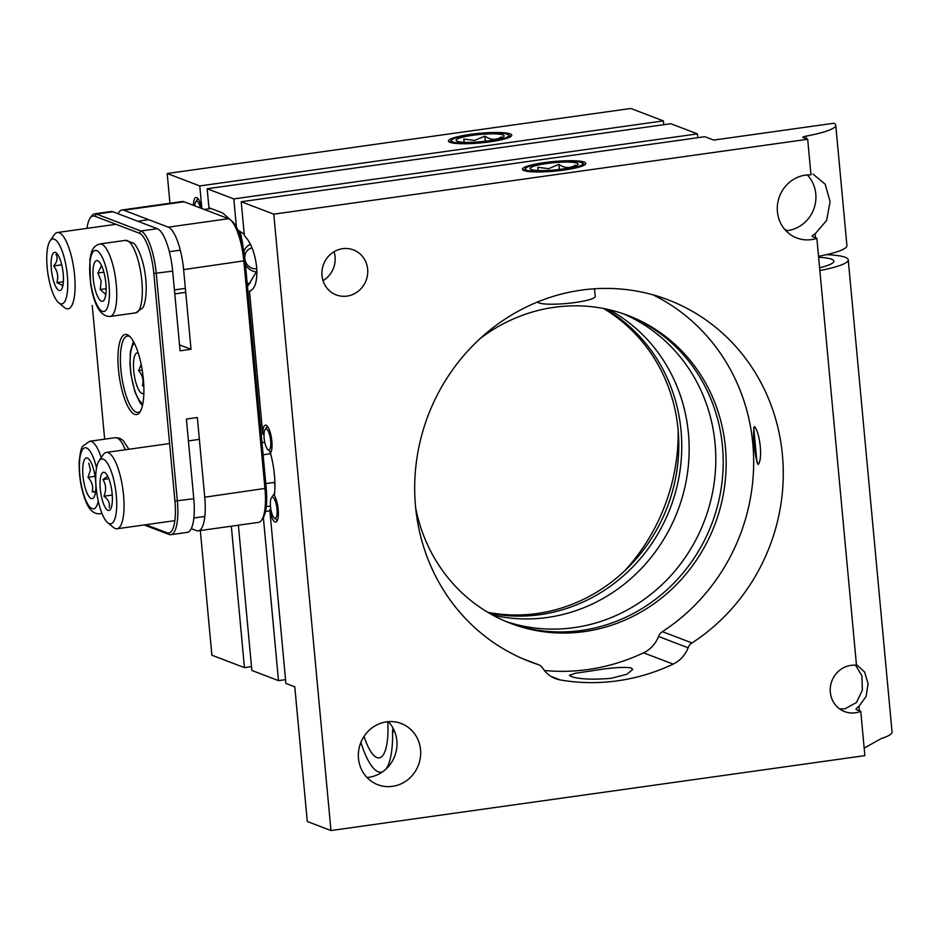 <?xml version="1.0" encoding="UTF-8"?>
<svg xmlns="http://www.w3.org/2000/svg" width="939" height="939" viewBox="0 0 939 939"><rect width="100%" height="100%" fill="white"/><g stroke="black" fill="none" stroke-linecap="round" stroke-linejoin="round"><path stroke-width="1.41" d="M388.323 721.68A32.759 30.94 -69.1 0 1 395.061 755.214A32.759 30.94 -69.1 0 1 368.816 777.316A32.759 30.94 -69.1 0 1 367.02 777.515M392.502 786.354A32.759 30.94 -69.1 0 1 377.83 784.722A32.759 30.94 -69.1 0 1 358.663 750.684A32.759 30.94 -69.1 0 1 386.516 721.868A32.759 30.94 -69.1 0 1 401.188 723.5A32.759 30.94 -69.1 0 1 420.367 757.55A32.759 30.94 -69.1 0 1 392.502 786.354M807.258 174.924A32.759 30.94 -69.1 0 1 813.996 208.458A32.759 30.94 -69.1 0 1 787.762 230.571A32.759 30.94 -69.1 0 1 785.955 230.771M812.974 174.02L825.217 184.244L830.076 201.603L826.637 220.407L815.158 233.834C812.54 235.313 811.625 236.241 812.423 236.628L816.871 238.33A32.759 30.94 -69.1 0 1 811.449 239.598A32.759 30.94 -69.1 0 1 796.777 237.966A32.759 30.94 -69.1 0 1 777.598 203.927A32.759 30.94 -69.1 0 1 805.462 175.124A32.759 30.94 -69.1 0 1 810.979 174.854L807.681 139.265L803.232 137.575A6.749 1.021 174.7 0 1 802.904 137.294A6.749 1.021 174.7 0 1 806.096 136.12A62.631 9.507 -5.3 0 0 835.757 125.169A62.631 9.507 -5.3 0 0 834.02 123.22L713.722 140.087L704.837 136.707L241.217 201.744L273.777 214.162L807.681 139.265M678.158 430.414A193.657 182.894 -69.1 0 1 624.529 571.006M342.629 248.694A24.085 22.747 110.9 0 0 322.136 269.88A24.085 22.747 110.9 0 0 336.244 294.905A24.085 22.747 110.9 0 0 347.019 296.102A24.085 22.747 110.9 0 0 367.513 274.927A24.085 22.747 110.9 0 0 353.404 249.891A24.085 22.747 110.9 0 0 342.629 248.694M816.871 238.33L856.485 665.293A24.085 22.747 110.9 0 0 850.945 665.364A24.085 22.747 110.9 0 0 830.452 686.55A24.085 22.747 110.9 0 0 844.56 711.574A24.085 22.747 110.9 0 0 855.335 712.783A24.085 22.747 110.9 0 0 860.746 711.316L864.866 755.625L330.962 830.534L273.777 214.162M839.619 708.922L844.924 708.804L856.438 702.525L862.354 690.259L861.943 675.834L855.511 665.199M250.525 290.82L249.504 291.09C255.15 289.2 257.532 281.195 256.652 267.087C254.892 252.65 250.795 242.168 244.363 235.666L241.217 201.744M264.047 434.041L262.779 434.217A14.449 4.214 -98 0 1 265.408 425.179A14.449 4.214 -98 0 1 266.089 425.273A14.449 4.214 -98 0 1 271.477 438.149A14.449 4.214 -98 0 1 270.444 453.15A38.534 11.245 -98 0 1 274.376 495.51A14.449 4.214 -98 0 1 278.32 511.332A14.449 4.214 -98 0 1 275.749 522.084A14.449 4.214 -98 0 1 269.786 509.771L285.902 683.451L294.787 686.843L307.276 821.496L330.962 830.534M201.744 208.505A14.449 4.214 -98 0 0 196.709 197.566A14.449 4.214 -98 0 0 196.016 197.483A14.449 4.214 -98 0 0 193.399 205.324M570.912 676.373C578.717 679.214 592.086 679.859 611.031 678.334L626.923 674.237L632.71 669.425L631.149 667.922C623.519 666.725 610.291 667.723 591.488 670.88L575.431 673.251L569.398 675.294L570.912 676.373M523.997 170.569A31.797 4.824 -5.3 0 0 559.28 170.663A31.797 4.824 -5.3 0 0 585.772 163.409A31.797 4.824 -5.3 0 0 584.222 162.118A31.797 4.824 -5.3 0 0 548.939 162.024A31.797 4.824 -5.3 0 0 522.448 169.278A31.797 4.824 -5.3 0 0 523.997 170.569M673.169 664.108A203.293 191.99 -69.1 0 1 617.545 680.822A203.293 191.99 -69.1 0 1 560.278 679.953A28.909 27.301 -69.1 0 1 555.489 678.627A28.909 27.301 -69.1 0 1 542.719 668.169A9.636 9.097 110.9 0 0 538.07 664.542A193.657 182.894 -69.1 0 1 529.96 661.678A193.657 182.894 -69.1 0 1 428.102 415.554A193.657 182.894 -69.1 0 1 668.005 299.787A193.657 182.894 -69.1 0 1 782.786 459.488A193.657 182.894 -69.1 0 1 691.996 642.957A9.636 9.097 110.9 0 0 688.123 647.781A28.909 27.301 -69.1 0 1 673.169 664.108L643.567 652.816A28.909 27.301 110.9 0 0 658.521 636.478A9.636 9.097 -69.1 0 1 662.394 631.654L691.996 642.957M544.385 670.493A203.293 191.99 110.9 0 0 587.943 669.53A203.293 191.99 110.9 0 0 643.567 652.816M449.981 142.341A31.797 4.824 -5.3 0 0 485.263 142.423A31.797 4.824 -5.3 0 0 511.755 135.181A31.797 4.824 -5.3 0 0 510.217 133.89A31.797 4.824 -5.3 0 0 474.934 133.796A31.797 4.824 -5.3 0 0 448.431 141.05A31.797 4.824 -5.3 0 0 449.981 142.341M492.635 615.068A164.759 155.592 110.9 0 0 547.414 617.475A164.759 155.592 110.9 0 0 685.787 482.939A164.759 155.592 110.9 0 0 609.118 309.694M622.874 313.626A164.759 155.592 -69.1 0 1 713.757 485.663A164.759 155.592 -69.1 0 1 574.058 627.639A164.759 155.592 -69.1 0 1 505.511 621.313M603.624 308.532A164.759 155.592 -69.1 0 1 674.812 481.895A164.759 155.592 -69.1 0 1 537.049 613.531A164.759 155.592 -69.1 0 1 487.752 612.287M605.197 308.837A164.759 155.592 -69.1 0 1 677.958 482.188A164.759 155.592 -69.1 0 1 540.007 614.658A164.759 155.592 -69.1 0 1 489.137 613.108M393.089 728.23A6.749 1.972 -98 0 0 392.596 731.857A62.631 18.264 82 0 1 385.706 769.334M382.584 771.823A62.631 18.264 82 0 1 381.246 772.198A62.631 18.264 82 0 1 378.264 771.811A62.631 18.264 82 0 1 360.905 742.338M364.05 736.376A48.171 14.05 -98 0 0 376.938 757.585A48.171 14.05 -98 0 0 379.239 757.879A48.171 14.05 -98 0 0 387.784 721.727M509.184 622.815A164.759 155.592 110.9 0 0 581.464 630.468A164.759 155.592 110.9 0 0 721.469 486.414A164.759 155.592 110.9 0 0 626.618 314.952M480.24 338.474A164.759 155.592 -69.1 0 1 554.339 307.288A164.759 155.592 -69.1 0 1 628.097 315.504A164.759 155.592 -69.1 0 1 724.544 486.719A164.759 155.592 -69.1 0 1 584.422 631.595A164.759 155.592 -69.1 0 1 510.652 623.379A164.759 155.592 -69.1 0 1 415.66 507.776M754.592 426.541C760.332 433.771 762.797 460.087 758.113 464.523C754.58 457 752.139 430.614 754.592 426.541M819.606 267.768A48.171 7.312 -5.3 0 0 833.855 261.148A48.171 7.312 -5.3 0 0 831.52 259.199A48.171 7.312 -5.3 0 0 818.632 257.263M753.724 427.503L756.987 462.669M818.538 256.312A62.631 9.507 -5.3 0 0 846.919 245.595L835.757 125.169M231.334 526.192L244.457 667.641L211.885 655.222L200.324 530.547M169.959 203.258L167.201 173.515L199.761 185.934L201.862 208.552M856.415 664.589L864.549 671.96L868.082 683.651L866.122 696.374L858.985 706.281C856.427 708.123 855.535 709.238 856.298 709.626L860.746 711.316M251.053 290.574L249.504 291.09L262.779 434.217M231.78 221.029L222.696 212.977L208.928 207.719L207.167 188.751L233.811 198.915L236.417 227.038M244.234 234.245L237.896 230.078M247.497 286.595L255.913 272.65L256.922 272.251M263.366 517.506L278.496 680.634L251.852 670.469L238.377 525.206M233.811 198.915L697.442 133.878L670.798 123.713L207.167 188.751M652.945 294.823A193.657 182.894 -69.1 0 1 753.594 456.507A193.657 182.894 -69.1 0 1 662.394 631.654M787.692 230.583L784.793 229.468M663.744 124.711L663.392 120.896L199.761 185.934M663.392 120.896L630.832 108.466L167.201 173.515M244.457 667.641L251.499 666.655M204.279 209.467L211.029 208.517M269.786 509.771L270.913 509.619M323.028 280.655A24.085 22.747 110.9 0 0 334.061 251.722M697.794 137.693L697.442 133.878M255.913 272.65L256.922 272.451M261.969 425.508L260.408 425.731M265.502 511.473L269.892 510.851M278.496 680.634L285.55 679.648M826.402 254.669A62.631 9.507 174.7 0 1 848.246 259.821A62.631 9.507 174.7 0 1 819.864 270.526M864.162 748.137L881.369 738.5A62.631 9.507 -5.3 0 0 892.05 732.044L848.246 259.821M261.958 442.469L264.798 442.433M118.49 369.766A40.471 11.808 82 0 1 129.136 335.845A40.471 11.808 82 0 1 143.362 379.25A40.471 11.808 82 0 1 139.852 412.174A40.471 11.808 82 0 1 118.49 369.766M130.11 336.749A38.534 11.245 -98 0 0 127.399 336.08A38.534 11.245 -98 0 0 120.908 369.731A38.534 11.245 -98 0 0 138.103 412.421A38.534 11.245 -98 0 0 140.533 411.024M145.85 524.713L167.036 532.8A36.609 10.681 -98 0 0 174.936 501.062L153.832 273.472A36.609 10.681 -98 0 0 139.23 233.154L94.827 216.216A36.609 10.681 -98 0 0 90.097 218.165L91.494 216.123A38.534 11.245 82 0 1 94.639 213.822A38.534 11.245 82 0 1 96.471 214.057L140.885 230.994A38.534 11.245 82 0 1 156.25 273.449L177.354 501.027A38.534 11.245 82 0 1 170.863 534.678A38.534 11.245 82 0 1 169.032 534.444L144.172 524.96M174.936 501.062L193.786 498.726A38.534 11.245 82 0 1 187.295 532.366L170.863 534.678M191.263 528.634L196.415 530.594A38.534 11.245 -98 0 0 198.246 530.84L258.483 522.389A38.534 11.245 -98 0 0 261.629 520.089A38.534 11.245 -98 0 0 264.974 488.738L243.858 261.159A38.534 11.245 -98 0 0 230.313 219.808A38.534 11.245 -98 0 0 228.494 218.705L184.091 201.768A38.534 11.245 -98 0 0 182.26 201.533L122.023 209.984A38.534 11.245 -98 0 0 118.056 213.716M184.091 201.768L123.854 210.219L168.269 227.156L228.494 218.705M230.313 219.808L232.226 221.404A36.609 10.681 82 0 1 245.091 260.678L183.621 269.61A38.534 11.245 -98 0 0 168.269 227.156M123.854 210.219A38.534 11.245 -98 0 0 122.023 209.984M245.091 260.678L266.207 488.257A36.609 10.681 82 0 1 263.026 518.046L261.629 520.089M183.621 269.61L191.016 349.261L180.065 350.799L172.67 271.136L153.832 273.472M193.786 498.726L186.392 419.064L197.343 417.538L204.737 497.189L266.207 488.257M139.23 233.154L140.885 230.994L157.306 228.693L112.903 211.756L96.471 214.057L94.827 216.216M90.097 218.165A36.609 10.681 -98 0 0 86.998 228.365M92.257 305.457L104.652 439.159M157.306 228.693A38.534 11.245 82 0 1 172.67 271.136M94.639 213.822L111.072 211.521A38.534 11.245 82 0 1 112.903 211.756M198.246 530.84A38.534 11.245 -98 0 0 204.737 497.189M191.016 349.261L179.513 344.871M200.453 208.012A10.599 3.087 -98 0 0 195.688 201.932A10.599 3.087 -98 0 0 195.441 202.355A10.599 3.087 -98 0 0 194.69 205.817M205.629 209.28A14.449 4.214 82 0 1 205.747 210.031M276.453 505.288A10.599 3.087 -98 0 0 271.406 497.905A10.599 3.087 -98 0 0 271.031 510.253A10.599 3.087 -98 0 0 274.211 517.894A10.599 3.087 -98 0 0 276.453 505.288M271.406 497.905L274.211 493.808A14.449 4.214 82 0 1 274.611 493.339M270.127 437.022A10.599 3.087 -98 0 0 265.08 429.628A10.599 3.087 -98 0 0 264.692 441.976A10.599 3.087 -98 0 0 267.873 449.617A10.599 3.087 -98 0 0 270.127 437.022M252.145 247.99A10.599 9.261 -111.3 0 0 244.786 257.744M244.985 259.551A10.599 9.261 -111.3 0 0 250.842 267.697A10.599 9.261 -111.3 0 0 256.781 268.601M256.922 271.876A14.449 12.63 68.7 0 1 251.347 270.409A14.449 12.63 68.7 0 1 245.478 264.81M243.894 251.499A14.449 12.63 68.7 0 1 250.502 244.281M243.06 247.063A37.314 10.881 -98 0 0 240.02 231.323M270.068 451.436A37.314 10.881 -98 0 0 270.08 453.783M274.094 482.4A37.314 10.881 -98 0 0 274.939 485.381M58.241 302.346A32.759 9.554 -98 0 0 58.699 302.757A32.759 9.554 -98 0 0 67.69 280.761A32.759 9.554 -98 0 0 56.27 240.56A32.759 9.554 -98 0 0 50.037 240.959A32.759 9.554 -98 0 0 47.689 272.064A32.759 9.554 -98 0 0 58.241 302.346M50.037 240.959L54.239 234.809A38.534 11.245 82 0 1 57.373 232.52A38.534 11.245 82 0 1 61.563 234.339A38.534 11.245 82 0 1 74.639 275.866A38.534 11.245 82 0 1 68.089 308.849A38.534 11.245 82 0 1 64.439 307.511L58.699 302.757M55.976 254.469C58.065 257.861 57.291 261.676 53.676 265.925C57.584 271.042 58.652 276.618 56.88 282.639L61.81 284.963L62.62 286.454M56.669 253.284A19.273 5.622 -98 0 0 56.399 253.037A19.273 5.622 -98 0 0 51.117 265.972A19.273 5.622 -98 0 0 57.842 289.623A19.273 5.622 -98 0 0 61.505 289.388A19.273 5.622 -98 0 0 62.878 271.089A19.273 5.622 -98 0 0 56.669 253.284M63.347 281.723L56.88 282.639M61.716 264.798L53.676 265.925M113.079 522.33A32.759 9.554 -98 0 0 114.159 481.625A32.759 9.554 -98 0 0 99.358 460.392A32.759 9.554 -98 0 0 98.994 460.873A32.759 9.554 -98 0 0 96.752 492.693A32.759 9.554 -98 0 0 107.656 522.659A32.759 9.554 -98 0 0 113.079 522.33M98.994 460.873L103.196 454.722A38.534 11.245 82 0 1 103.619 454.159A38.534 11.245 82 0 1 106.33 452.422A38.534 11.245 82 0 1 122.023 484.019A38.534 11.245 82 0 1 119.758 527.025A38.534 11.245 82 0 1 117.046 528.763A38.534 11.245 82 0 1 113.396 527.413L107.656 522.659M107.187 476.66L102.914 479.536C106.107 484.653 106.447 490.217 103.947 496.215C108.525 499.642 110.262 503.492 109.17 507.776M102.175 473.139A19.273 5.622 -98 0 0 101.541 497.095A19.273 5.622 -98 0 0 110.25 509.584A19.273 5.622 -98 0 0 110.462 509.302A19.273 5.622 -98 0 0 111.776 490.581A19.273 5.622 -98 0 0 105.368 472.951A19.273 5.622 -98 0 0 102.175 473.139M108.842 478.702L102.914 479.536M112.246 495.053L103.947 496.215M501.332 136.906C496.238 140.334 490.745 140.075 484.876 136.12L474.594 140.427L463.796 139.078L464.101 142.294M487.494 140.932A24.085 3.662 -5.3 0 0 503.832 136.495A24.085 3.662 -5.3 0 0 472.693 135.286A24.085 3.662 -5.3 0 0 456.471 140.885A24.085 3.662 -5.3 0 0 487.494 140.932M471.214 134.723A28.909 4.39 -5.3 0 0 451.589 140.075A28.909 4.39 -5.3 0 0 488.973 141.496A28.909 4.39 -5.3 0 0 508.469 134.805A28.909 4.39 -5.3 0 0 471.214 134.723M485.346 141.226L484.876 136.12M138.233 353.029A20.541 5.998 -98 0 0 133.725 370.623A20.541 5.998 -98 0 0 141.871 393.418A20.541 5.998 -98 0 0 143.867 393.136M141.202 364.602L138.561 370.588C142.587 375.248 143.878 380.342 142.411 385.859L143.796 385.659M142.2 370.083L138.561 370.588M101.529 265.573L97.856 273.014L101.177 280.972L100.262 289.529L105.755 294.553M105.438 279.799A20.541 5.998 -98 0 0 98.642 261.335A20.541 5.998 -98 0 0 93.665 282.134A20.541 5.998 -98 0 0 104.076 300.081A20.541 5.998 -98 0 0 105.438 279.799M106.13 288.707L100.262 289.529M103.877 272.169L97.856 273.014M88.736 463.244L90.484 469.993L87.984 477.352C92.128 481.766 93.536 486.613 92.186 491.883L95.555 491.766M95.813 488.926A20.541 5.998 -98 0 0 88.383 458.655A20.541 5.998 -98 0 0 82.773 467.657A20.541 5.998 -98 0 0 86.271 491.191A20.541 5.998 -98 0 0 93.83 497.412A20.541 5.998 -98 0 0 95.813 488.926M95.062 476.355L87.984 477.352M95.602 491.402L92.186 491.883M594.493 288.789L595.209 296.431A28.909 4.39 174.7 0 1 575.302 302.487A28.909 4.39 174.7 0 1 537.683 301.935M575.349 165.135C570.255 168.562 564.762 168.304 558.893 164.348L548.611 168.668L537.812 167.306L538.106 170.534M561.51 169.173A24.085 3.662 -5.3 0 0 577.837 164.724A24.085 3.662 -5.3 0 0 546.709 163.527A24.085 3.662 -5.3 0 0 530.488 169.126A24.085 3.662 -5.3 0 0 561.51 169.173M545.23 162.952A28.909 4.39 -5.3 0 0 525.605 168.316A28.909 4.39 -5.3 0 0 562.989 169.736A28.909 4.39 -5.3 0 0 582.485 163.034A28.909 4.39 -5.3 0 0 545.23 162.952M559.362 169.454L558.893 164.348M394.662 731.575L392.596 731.857M815.158 233.834L815.533 237.813M806.096 136.12L806.343 138.761M858.985 706.281L859.408 710.811M270.467 506.321L266.3 506.379M538.07 664.542L522.014 658.415M551.029 676.42L560.278 679.953M688.123 647.781L658.521 636.478M167.036 532.8L169.032 534.444M134.406 343.287A30.834 8.991 -98 0 0 131.131 374.332A30.834 8.991 -98 0 0 142.775 403.535A30.834 8.991 -98 0 0 142.857 403.57M115.52 278.12A36.609 10.681 82 0 1 110.109 316.455C100.532 316.678 93.982 305.457 90.473 282.78L89.898 259.234L91.353 252.626C92.609 248.072 95.461 245.173 99.933 243.94A36.609 10.681 82 0 1 115.52 278.12M90.719 282.721A30.834 8.991 -98 0 0 103.983 311.478A30.834 8.991 -98 0 0 108.384 279.212A30.834 8.991 -98 0 0 95.121 250.455A30.834 8.991 -98 0 0 90.719 282.721M125.497 240.361L133.35 243.084C136.073 244.269 142.822 256.817 145.134 274.035C147.904 291.876 144.759 306.302 142.505 308.027L135.662 312.875A36.609 10.681 -98 0 0 141.073 274.528A36.609 10.681 -98 0 0 125.497 240.361L99.933 243.94M101.741 512.858A36.609 10.681 82 0 1 99.863 513.774C93.97 514.149 89.346 510.17 86.001 501.837C81.036 489.442 78.782 475.92 79.216 461.249C80.273 451.952 81.493 446.882 82.89 446.048L89.686 441.26A36.609 10.681 82 0 1 101.224 457.598M96.529 468.009A30.834 8.991 -98 0 0 86.341 447.891A30.834 8.991 -98 0 0 79.51 462.328A30.834 8.991 -98 0 0 86.482 501.743A30.834 8.991 -98 0 0 98.255 501.086M125.274 449.769A36.609 10.681 -98 0 0 115.239 437.68L89.686 441.26M381.246 772.198L382.255 772.046M521.814 658.333L538.47 664.683M195.688 201.932L197.976 198.587M274.211 517.894L277.334 520.488M265.08 429.628L267.357 426.283M267.873 449.617L270.995 452.211M247.227 283.719A38.534 38.534 0 0 0 250.29 283.097M263.096 454.758L270.596 453.701M265.772 483.573L274.881 482.294M185.734 292.346L174.783 293.884M148.726 219.703L137.775 221.24M116.013 224.292L57.373 232.52M199.373 439.37L188.422 440.907M169.607 443.548L106.33 452.422M204.819 516.45L193.868 517.988M174.865 520.652L117.046 528.763M451.589 140.075L449.746 142.247M508.469 134.805L510.687 136.589M133.408 341.385L130.404 351.491L129.934 363.71L130.861 374.227L134.887 391.88L139.852 402.538L142.423 405.66M185.37 288.39L174.419 289.916M110.109 316.455L135.662 312.875M180.311 250.173L169.36 251.711M99.863 513.774L101.987 513.48M128.936 449.253L123.068 440.391L119.687 438.231L115.239 437.68M525.605 168.316L523.762 170.475M582.485 163.034L584.692 164.83"/></g></svg>
